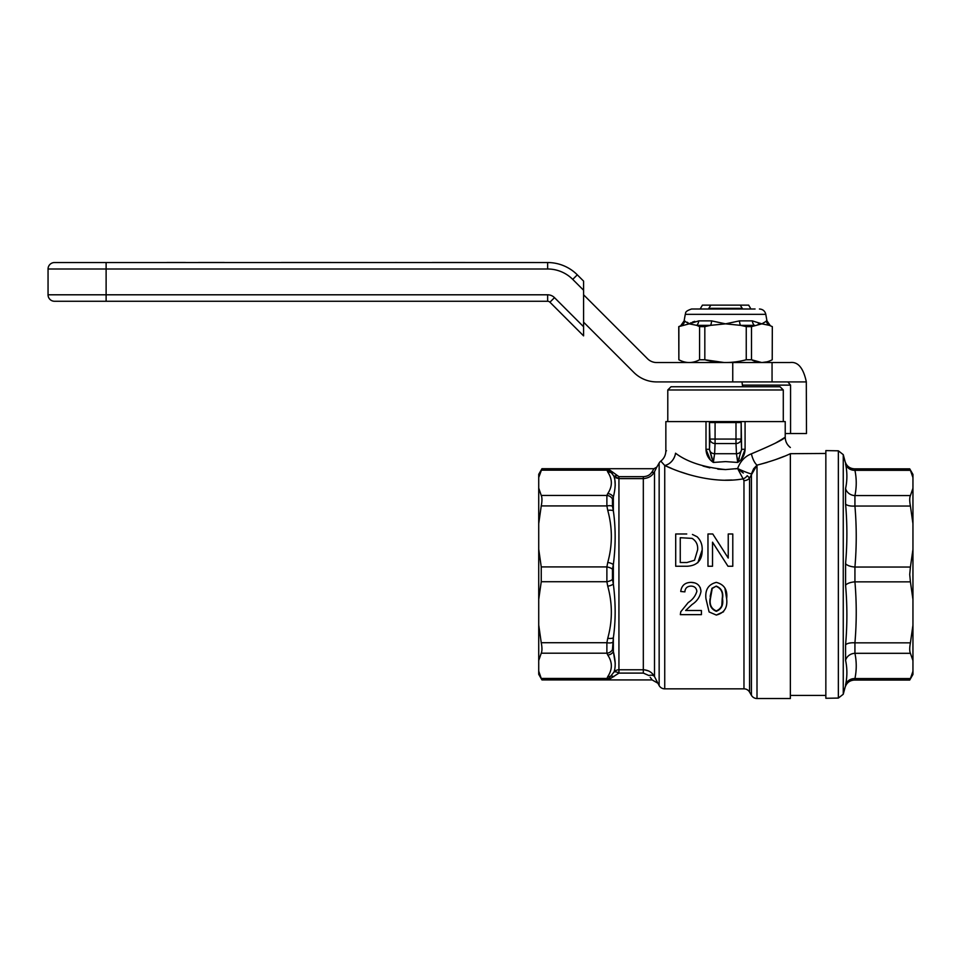 <?xml version="1.0" encoding="UTF-8"?>
<svg xmlns="http://www.w3.org/2000/svg" width="961" height="961" viewBox="0 0 961 961"><rect width="100%" height="100%" fill="white"/><g stroke="black" fill="none" stroke-linecap="round" stroke-linejoin="round"><path stroke-width="1.44" d="M724.918 588.108L726.648 598.727C727.705 589.91 724.27 584.468 716.305 582.378C708.377 584.396 704.93 589.838 705.963 598.727L709.098 611.953L716.305 615.052C724.27 613.046 727.717 607.604 726.648 598.727M723.573 611.749L716.305 615.052M686.743 533.992L675.703 533.992L675.703 566.245L687.259 566.245C697.302 565.621 702.275 560.179 702.179 549.944L697.842 562.726M692.437 534.46L697.133 536.767L692.437 534.46M700.281 587.688L701.001 591.291C700.365 585.513 697.049 582.546 691.079 582.378C685.001 582.486 681.553 585.513 680.736 591.483L684.04 591.808M691.079 582.378L694.707 582.871M541.247 653.192C542.184 651.09 542.184 647.606 541.247 642.717L538.725 625.046L538.725 660.507L541.247 653.192L606.884 653.192A6.451 5.85 -26.9 0 0 612.469 649.624L613.346 651.57A6.451 5.874 156.3 0 1 607.748 655.03L606.884 653.192L606.884 642.717L607.748 638.26C612.541 620.998 612.541 603.64 607.748 586.186L606.884 581.729L606.884 566.906L607.748 562.449C612.541 545.187 612.541 527.829 607.748 510.375L606.884 505.918L606.884 495.444L607.748 493.594C612.541 486.446 612.541 479.263 607.748 472.031L606.379 468.704L610.163 470.325L618.932 476.656L643.317 476.656C647.185 476.452 649.984 475.022 651.702 472.38A3.231 2.174 27 0 0 654.501 471.683L656.795 467.094L654.501 471.683C652.351 475.875 648.627 478.182 643.317 478.614L643.317 669.769C648.375 670.045 652.099 672.316 654.501 676.58L659.15 685.613A6.451 6.451 0 0 0 664.736 688.845L743.97 688.845A6.451 6.451 0 0 1 749.556 692.064L751.418 695.296A6.451 6.451 0 0 0 757.004 698.527L790.362 698.527L790.362 453.688C782.506 457.496 771.383 461.316 757.004 465.16L749.556 477.989A6.451 5.273 0 0 1 743.97 480.632L743.117 478.866C713.759 484.128 681.421 473.509 664.736 465.472A12.901 10.427 116.7 0 0 675.547 453.208C662.706 449.364 662.706 449.364 675.547 453.208C686.983 461.905 703.644 467.358 725.543 469.581L717.831 469.16M656.639 467.406L659.15 463.01A6.451 6.451 0 0 1 660.808 461.124C664.075 458.493 665.757 455.082 665.853 450.889L666.49 450.781M790.362 453.688C790.362 446.06 790.362 446.06 790.362 453.688C790.362 446.06 790.362 446.06 790.362 453.688L825.847 453.46M709.879 467.863L703.032 466.061M711.861 458.493L709.458 449.292L709.915 439.069L715.08 439.069L715.08 443.538A5.165 4.469 -177.4 0 1 709.915 439.069L709.458 422.095L709.458 449.243A5.165 4.469 -177.4 0 0 714.624 453.724L713.362 462.445L709.458 449.292L705.987 449.292L705.999 421.591L735.994 421.591L735.994 422.552L741.159 422.552L741.159 439.069L735.994 439.069L735.994 422.552L715.08 422.552L715.08 439.069L735.994 439.069L735.994 443.538L715.08 443.538L714.624 453.724L736.462 453.724L737.712 462.445L741.616 449.292A5.165 4.469 177.4 0 1 736.462 453.724L735.994 443.538A5.165 4.469 -2.6 0 0 741.159 439.069L741.616 449.292L745.087 449.292C744.847 454.925 742.397 459.31 737.712 462.445L725.543 461.604L713.362 462.445C708.689 459.31 706.227 454.925 705.987 449.292L710.383 459.947M705.999 421.591L665.853 421.591L665.853 450.889M667.787 421.591L667.787 389.974L783.287 389.974L783.287 421.591M667.787 389.974L671.018 386.754L780.056 386.754L783.287 389.974M657.432 682.538L655.834 679.271M652.207 471.587L653.997 468.704L541.956 468.704L538.725 477.497L541.247 470.181L606.884 470.181A6.451 5.85 -26.9 0 1 609.07 470.385L606.379 468.704L611.448 472.896A3.231 1.826 135 0 0 613.298 472.608M710.155 596.361L711.969 588.312L716.257 586.102L712.233 588.456L710.419 598.655C709.386 604.697 711.356 608.781 716.305 610.908L716.305 611.328C711.116 609.19 709.038 604.986 710.107 598.715L710.419 598.655M710.107 598.715L712.233 588.456M716.305 610.908C721.267 608.769 723.225 604.685 722.192 598.655C723.213 592.589 721.23 588.492 716.257 586.39M722.192 598.655L721.783 606.463M716.257 586.102C721.471 588.228 723.549 592.432 722.516 598.715C723.561 604.986 721.495 609.19 716.305 611.328M680.256 562.533L680.256 537.716L692.124 538.376C696.22 541.007 698.058 544.839 697.626 549.872L694.527 560.251L686.911 562.533L680.256 562.533M702.179 549.944C702.419 544.767 700.725 540.37 697.133 536.767M707.969 533.992L707.969 566.245L712.521 566.245L712.521 542.172L727.982 566.245L732.787 566.245L732.787 533.992L728.234 533.992L728.234 558.065L712.774 533.992L707.969 533.992M684.869 591.892C685.121 588.18 687.163 586.258 690.983 586.102C694.467 586.198 696.425 587.94 696.869 591.327C695.464 596 692.569 599.76 688.196 602.571L680.76 611.773L680.328 614.644L701.422 614.644L701.422 610.511L685.637 610.511L692.052 604.517C697.025 601.286 700.016 596.877 701.001 591.291M651.366 678.85L652.135 679.92L606.379 679.92L608.745 678.322L606.379 679.92L610.607 678.442L606.379 679.92L607.748 676.604C612.541 669.457 612.541 662.261 607.748 655.03M541.247 505.918C542.184 501.053 542.184 497.558 541.247 495.444L538.725 488.128L538.725 523.589L541.247 505.918L606.884 505.918A6.451 2.427 -11.9 0 1 612.469 506.231L613.346 510.796C615.749 527.613 615.749 545.548 613.346 564.612L612.469 569.212L612.469 579.411L613.346 584.024C615.749 603.112 615.749 621.058 613.346 637.84L612.469 649.624M541.247 495.444L606.884 495.444A6.451 5.85 26.9 0 1 612.469 499.011L612.469 506.231M607.748 493.594A6.451 5.874 23.7 0 1 613.346 497.065L612.469 499.011M607.748 510.375A6.451 2.439 -10.3 0 1 613.346 510.796L613.346 497.065C615.641 487.671 615.773 480.608 613.731 475.875A3.231 1.309 146.2 0 0 616.325 475.515M607.748 562.449A6.451 2.439 10.3 0 1 613.346 564.612L613.346 584.024A6.451 2.439 -10.3 0 1 607.748 586.186M538.725 549.236L538.725 599.4L541.247 581.729L541.247 566.906L538.725 549.236L538.725 523.589M541.247 581.729L606.884 581.729A6.451 2.427 -11.9 0 0 612.469 579.411M541.247 566.906L606.884 566.906A6.451 2.427 11.9 0 1 612.469 569.212M607.748 638.26A6.451 2.439 10.3 0 0 613.346 637.84L613.346 651.57C615.557 660.531 615.761 667.366 613.959 672.075A6.451 2.547 -143.4 0 1 618.932 673.096L610.607 678.442A6.451 5.129 -133.4 0 0 608.745 678.322L610.764 676.088A6.451 5.874 -156.3 0 1 607.748 676.604M538.725 625.046L538.725 599.4M541.247 642.717L606.884 642.717A6.451 2.427 11.9 0 0 612.469 642.404M613.779 676.688A6.451 3.832 -130.6 0 0 610.764 676.088L613.959 672.075A6.451 6.367 180 0 1 618.932 669.769L643.317 669.769L643.317 673.096L618.932 673.096L618.932 478.614L613.731 475.875L611.448 472.896A6.451 5.874 -23.7 0 0 607.748 472.031M608.745 678.322A6.451 5.85 -153.1 0 1 606.884 678.454L541.247 678.454L538.725 671.126L538.725 660.507M538.725 671.126L538.725 674.322L541.956 679.92L606.379 679.92M541.247 678.454C542.184 680.412 542.184 680.412 541.247 678.454M650.213 677.277L651.306 678.766M654.501 471.683L654.501 676.58A6.451 3.976 -26.7 0 0 648.903 675.523C653.132 681.253 653.132 681.253 648.903 675.523L643.317 673.096M538.725 488.128L538.725 474.302L541.956 468.704M606.379 468.704L610.163 470.325A3.231 2.511 -46.3 0 1 609.07 470.385M656.795 467.094L653.997 468.704L652.651 470.878M651.702 472.38L650.333 474.025M615.953 477.857L618.932 478.614L618.932 476.656M654.501 676.58L652.555 673.865M648.723 671.006L644.663 669.841M615.232 663.366L613.623 653.228M615.232 485.329L614.86 479.827M725.543 469.581L737.628 468.548L743.117 478.866A6.451 4.589 132.2 0 0 747.226 475.695L749.556 477.989L749.556 692.064M710.011 421.591A5.165 5.153 -45 0 0 709.915 422.552L715.08 422.552L715.08 421.591L745.075 421.591L741.592 421.591L745.075 421.591L745.087 449.292L741.279 459.31M712.197 459.382L713.362 462.445L714.011 456.895M737.147 457.4L737.471 459.971M737.712 462.445L739.333 458.193M779.876 440.534L785.221 437.207L785.221 421.591L745.075 421.591M665.048 465.617L671.811 468.524M680.856 471.971L689.121 474.662M725.279 480.188L731.874 480.007M743.321 473.076L737.628 468.548L735.621 468.86M743.117 478.866L737.628 468.548C740.27 461.304 744.859 456.391 751.418 453.808C772.68 444.847 783.948 439.309 785.221 437.207C783.876 439.357 772.596 444.883 751.418 453.808A12.901 5.442 -104.6 0 0 757.004 465.16L767.106 462.421M779.551 440.727L775.731 442.949M776.128 459.406L783.996 456.391M737.628 468.548A12.901 1.093 -155.8 0 0 751.418 473.905L753.604 468.848M753.712 468.668L757.004 465.16L757.004 698.527M737.712 468.62L742.625 472.56M664.736 688.845L664.736 465.472L660.808 461.124M845.572 644.951A9.682 3.688 -175.2 0 1 854.93 642.837L910.415 642.837L912.95 625.167L912.95 549.368L910.415 567.038L854.93 567.038L854.93 581.849C856.671 602.187 856.671 622.512 854.93 642.837L854.93 653.312A9.682 8.913 168.5 0 0 845.572 660.327C847.314 668.436 847.314 676.664 845.572 685.025C847.314 676.652 847.314 668.424 845.572 660.327L845.572 644.951C847.314 625.01 847.314 605.13 845.572 585.309L845.572 563.578C847.314 543.734 847.314 523.853 845.572 503.936L845.572 488.572C847.314 480.452 847.314 472.223 845.572 463.863C844.983 460.932 844.983 460.932 845.572 463.863C847.314 472.235 847.314 480.464 845.572 488.572A9.682 8.913 11.5 0 0 854.93 495.576L854.93 506.051C856.671 526.376 856.671 546.713 854.93 567.038A9.682 3.688 4.8 0 1 845.572 563.578M910.415 567.038L909.719 574.45L910.415 581.849L854.93 581.849A9.682 3.688 175.2 0 0 845.572 585.309M912.95 599.52L910.415 581.849M838.352 450.817L825.847 450.601L825.847 698.287L838.352 698.07L838.352 450.817L843.253 454.637L843.253 694.25L838.352 698.07M910.415 470.313L912.95 477.629L910.415 470.313C909.49 468.355 909.49 468.355 910.415 470.313L854.93 470.313C854.329 468.355 854.329 468.355 854.93 470.313C856.671 478.734 856.671 487.155 854.93 495.576L910.415 495.576C909.49 497.666 909.49 501.161 910.415 506.051L854.93 506.051A9.682 3.688 -4.8 0 1 845.572 503.936M854.93 470.313A9.682 8.913 -11.5 0 1 845.572 463.863M910.415 495.576L912.95 488.248L912.95 474.434L909.719 468.836L854.473 468.836C849.752 468.548 846.629 466.157 845.127 461.664L843.253 454.637M912.95 549.368L912.95 523.721L910.415 506.051M912.95 523.721L912.95 488.248M910.415 642.837C909.49 647.702 909.49 651.198 910.415 653.312L854.93 653.312C856.671 661.733 856.671 670.153 854.93 678.574C854.329 680.544 854.329 680.544 854.93 678.574C854.329 680.544 854.329 680.544 854.93 678.574L910.415 678.574L912.95 671.258L912.95 660.639L910.415 653.312M912.95 660.639L912.95 625.167M854.93 678.574A9.682 8.913 -168.5 0 0 845.572 685.025C844.983 687.956 844.983 687.956 845.572 685.025L845.548 685.157M843.253 694.25L845.127 687.223C846.629 682.73 849.752 680.34 854.473 680.052L909.719 680.052L912.95 674.454L912.95 671.258M910.415 678.574C909.49 680.544 909.49 680.544 910.415 678.574M708.425 308.998L710.828 305.13L702.419 305.13L700.173 308.998M750.901 308.998L748.667 305.13L740.246 305.13L742.661 308.998M710.828 305.13L740.246 305.13M742.096 308.349L708.978 308.349M755.058 308.998L691.632 308.998L755.058 308.998M694.743 321.358L692.497 322.079M691.079 322.716L689.217 323.845L687.319 322.259M766.289 320.878A6.451 6.343 -90 0 0 769.365 325.347L761.857 323.845L766.95 320.878L765.797 314.331L685.277 314.331L684.124 320.878L689.217 323.845L696.725 325.347L689.217 323.845L678.754 326.632L678.862 359.762C685.758 363.438 692.665 363.438 699.572 359.762L704.821 359.762C718.564 363.438 732.378 363.438 746.253 359.762L751.502 359.762C758.373 363.438 765.28 363.438 772.224 359.762L772.32 326.632L772.224 359.762M758.121 324.217L761.857 323.845L751.502 326.632L746.253 326.632L746.253 359.762M678.862 326.632L678.862 359.762M684.785 320.878A6.451 6.343 -90 0 1 681.709 325.347L678.754 326.632M689.217 323.845L698.743 320.878L711.584 320.878A6.451 2.174 -90 0 1 710.527 325.347L704.821 326.632L699.572 326.632L699.572 359.762M704.821 326.632L704.821 359.762L724.318 362.537M698.743 320.878A6.451 4.168 -90 0 1 696.725 325.347L699.572 326.632L696.725 325.347L710.527 325.347L725.543 323.845L739.49 320.878A6.451 2.174 -90 0 0 740.547 325.347L725.543 323.845L711.584 320.878M751.502 326.632L751.502 359.762L761.809 362.549L767.07 361.816M739.49 320.878L752.331 320.878A6.451 4.168 -90 0 0 754.349 325.347L740.547 325.347L746.253 326.632M726.756 362.537L725.543 362.549M769.365 325.347L772.32 326.632M752.331 320.878L761.857 323.845M450.156 262.473L547.638 262.545L547.638 268.996L106.118 268.996L106.118 294.799L547.638 294.799A9.682 9.682 0 0 1 554.485 297.634L549.92 302.198A3.231 3.231 0 0 0 547.638 301.261L54.501 301.261A6.451 6.451 0 0 1 48.05 294.799L48.05 268.996A6.451 6.451 0 0 1 54.501 262.545L547.638 262.545A41.936 41.936 0 0 1 577.297 274.822L583.591 281.117L583.591 335.87L549.92 302.198L583.591 335.87M450.156 262.545L281.345 262.473M281.032 262.545L106.118 262.545L106.118 268.996L48.05 268.996M806.303 381.913L806.483 433.531L785.221 433.531M742.637 386.754L741.976 381.913M790.555 433.531L790.555 385.133L742.637 385.133M772.055 362.549L772.055 381.913L806.339 381.913C803.372 367.895 797.918 361.444 789.99 362.549L656.687 362.549A12.901 12.901 0 0 1 647.558 358.777L583.591 294.799M583.591 322.175L633.876 372.46A32.266 32.266 0 0 0 656.687 381.913L772.055 381.913M787.84 381.913L790.555 385.133M388.196 262.545L395.608 262.545M395.608 262.473L399.44 262.545M330.932 262.473L305.43 262.473L330.932 262.473M317.31 262.473L325.214 262.473L317.31 262.473M233.163 262.545L260.647 262.545M198.471 262.473L224.273 262.473L198.471 262.545M166.95 262.473L185.461 262.473L166.95 262.545M168.8 262.473L171.154 262.473L168.8 262.545M179.034 262.473L171.154 262.473L179.034 262.473M459.778 262.473L441.64 262.473L459.778 262.473M455.91 262.473L456.643 262.473L455.91 262.473M454.457 262.473L453.003 262.473L454.457 262.473M451.562 262.473L450.108 262.473L451.562 262.473M448.655 262.473L447.201 262.473L448.655 262.473M446.481 262.473L445.748 262.473L446.481 262.473M445.027 262.473L445.748 262.473L445.027 262.473M428.39 262.545L425.423 262.545M463.466 262.473L464.199 262.473L463.466 262.473M462.013 262.473L460.559 262.473L462.013 262.473M459.118 262.473L457.664 262.473L459.118 262.473M456.211 262.473L457.664 262.473L456.211 262.473M454.036 262.473L453.304 262.473L454.036 262.473M452.583 262.473L453.304 262.473L452.583 262.473M445.327 262.473L432.258 262.473L445.327 262.473M415.32 262.545L422.768 262.545M743.97 480.632L743.97 688.845M751.418 473.905L751.418 695.296M643.317 476.656L643.317 478.614L618.932 478.614M659.15 463.01L659.15 685.613M741.063 421.591A5.165 5.153 45 0 1 741.159 422.552L741.616 449.292M577.297 274.822L572.732 279.387A35.485 35.485 0 0 0 547.638 268.996M583.591 290.246L572.732 279.387M554.485 297.634L583.591 326.74M48.05 294.799L106.118 294.799L106.118 301.261M547.638 301.261L547.638 294.799M732.75 362.549L732.75 381.913M722.516 598.715L722.456 596.361M657.732 683.151L652.135 679.92M825.847 695.428L790.362 695.428M785.221 437.207C785.305 441.423 787.023 444.859 790.362 447.514M685.277 314.331C686.238 313.514 683.535 311.652 691.632 308.998M766.95 320.878L770.085 325.347M684.124 320.878L680.989 325.347M765.797 314.331C764.968 311.016 762.854 309.238 759.442 308.998"/></g></svg>
